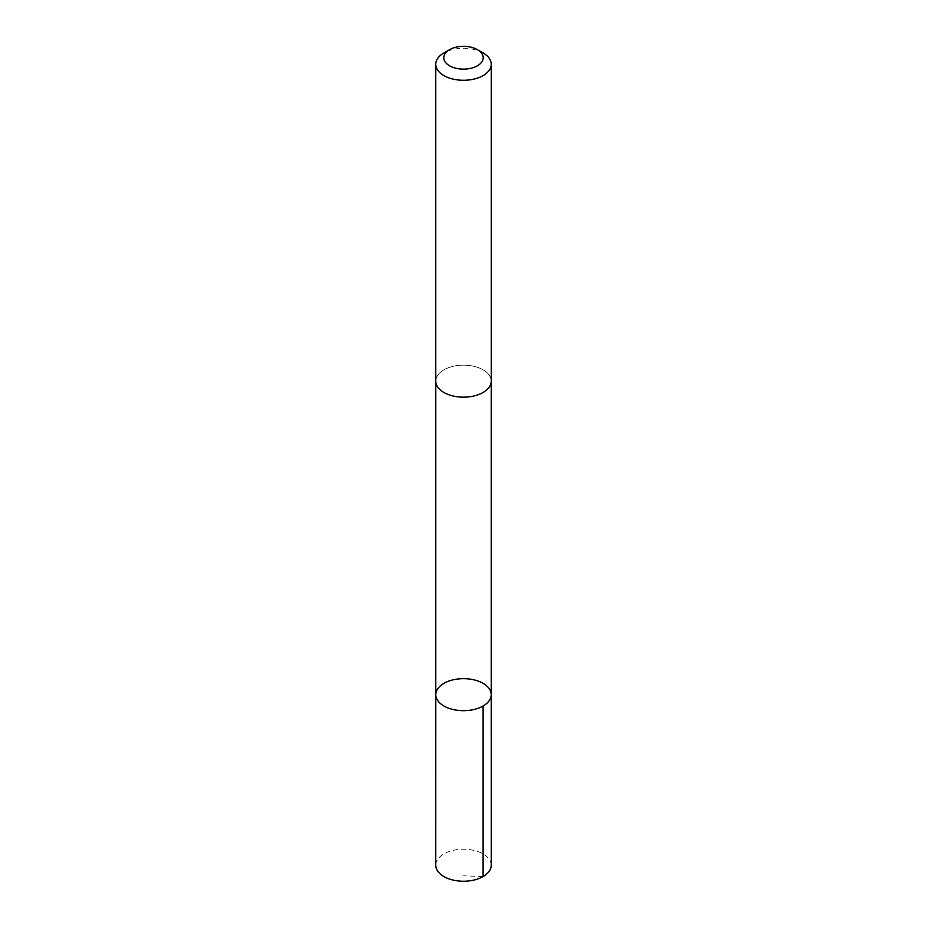 <?xml version="1.0" encoding="UTF-8"?>
<svg xmlns="http://www.w3.org/2000/svg" width="927" height="927" viewBox="0 0 927 927"><rect width="100%" height="100%" fill="white"/><g stroke="black" fill="none" stroke-linecap="round" stroke-linejoin="round"><path stroke-width="0.7" stroke-dasharray="4.63 3.48" d="M491.229 865.239A27.729 16.002 0 0 0 487.208 856.93A27.729 16.002 0 0 0 456.038 849.816A27.729 16.002 0 0 0 435.771 865.239M439.804 389.456A27.717 16.002 0 0 0 470.962 396.559A27.717 16.002 0 0 0 491.217 381.148A27.717 16.002 0 0 0 487.196 372.851A27.717 16.002 0 0 0 456.038 365.748A27.717 16.002 0 0 0 435.783 381.148A27.717 16.002 0 0 0 439.804 389.456M435.783 694.682A27.717 16.002 180 0 1 463.5 678.668A27.717 16.002 180 0 1 491.217 694.682M491.229 381.148A27.729 16.002 0 0 0 487.208 372.851A27.729 16.002 0 0 0 456.038 365.736A27.729 16.002 0 0 0 435.771 381.148M483.106 52.955A27.729 16.002 0 0 0 443.894 52.955M483.106 876.548L463.5 875.795"/><path stroke-width="1.39" d="M439.792 702.979A27.717 16.002 180 0 1 435.783 694.682A27.717 16.002 180 0 1 463.5 678.668A27.717 16.002 180 0 1 491.217 694.682A27.717 16.002 180 0 1 470.962 710.094A27.717 16.002 180 0 1 439.792 702.979A27.717 16.002 180 0 1 435.783 694.682L435.771 865.239A27.729 16.002 0 0 0 439.792 873.535A27.729 16.002 0 0 0 470.962 880.65A27.729 16.002 0 0 0 491.229 865.239L491.217 694.682A27.717 16.002 180 0 1 470.962 710.094A27.717 16.002 180 0 1 439.792 702.979M449.549 49.687L443.894 52.955A27.729 16.002 0 0 0 435.771 64.276L435.771 381.148A27.729 16.002 0 0 0 463.5 397.162A27.729 16.002 0 0 0 491.229 381.148L491.229 64.276A27.729 16.002 0 0 0 487.208 55.968A27.729 16.002 0 0 0 483.106 52.955L477.451 49.687A19.722 11.391 0 0 0 449.549 49.687A19.722 11.391 0 0 0 448.483 65.122A19.722 11.391 0 0 0 475.041 66.964A19.722 11.391 0 0 0 480.36 51.831A19.722 11.391 0 0 0 477.451 49.687M435.771 64.276A27.729 16.002 0 0 0 463.5 80.278A27.729 16.002 0 0 0 491.229 64.276M483.106 705.992L483.106 876.548M435.783 381.623L435.783 694.682M491.217 381.623L491.217 694.682"/></g></svg>
